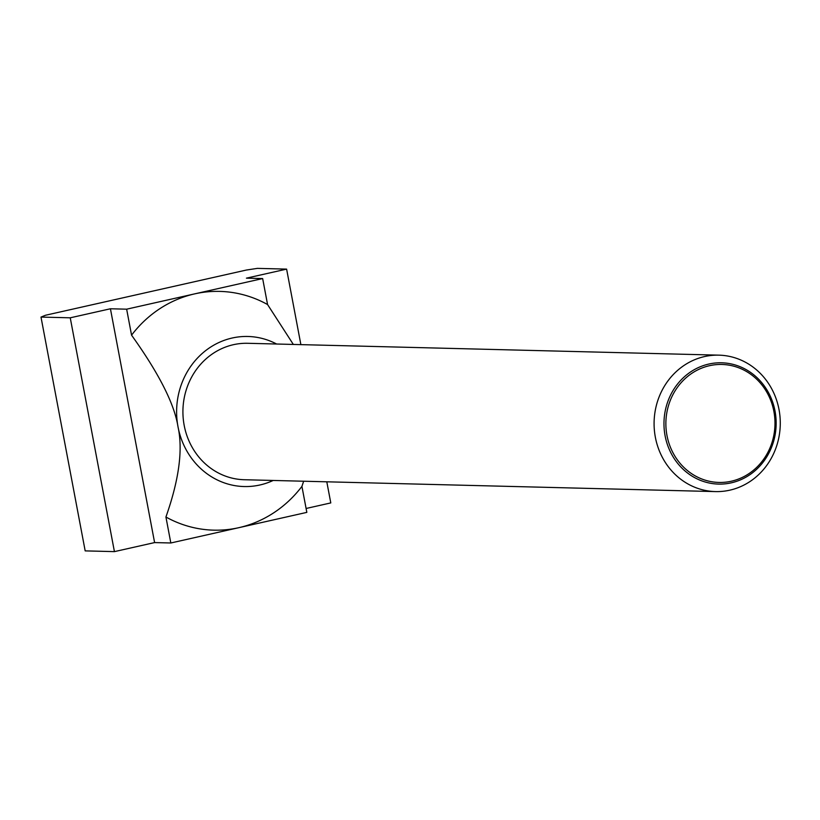 <?xml version="1.0" encoding="UTF-8"?>
<svg xmlns="http://www.w3.org/2000/svg" width="820" height="820" viewBox="0 0 820 820"><rect width="100%" height="100%" fill="white"/><g stroke="black" fill="none" stroke-linecap="round" stroke-linejoin="round"><path stroke-width="1.23" d="M655.364 437.285A68.234 63.089 91.4 0 0 715.46 491.59A68.234 63.089 91.4 0 0 779 409.457A68.234 63.089 91.4 0 0 718.894 355.152A68.234 63.089 91.4 0 0 655.364 437.285M775.023 411.076A60.67 56.098 -88.6 0 1 731.286 482.836A60.67 56.098 -88.6 0 1 665.102 435.82A60.67 56.098 -88.6 0 1 708.839 364.049A60.67 56.098 -88.6 0 1 775.023 411.076M718.894 355.152L247.722 343.293A68.234 63.089 91.4 0 0 184.192 425.426A68.234 63.089 91.4 0 0 244.288 479.731L715.46 491.59M773.885 411.425A59.009 54.55 91.4 0 0 709.515 365.689A59.009 54.55 91.4 0 0 666.978 435.492A59.009 54.55 91.4 0 0 731.348 481.217A59.009 54.55 91.4 0 0 773.885 411.425M126.649 309.181L131.559 335.165A119.423 110.413 -88.6 0 1 194.658 293.878A119.423 110.413 -88.6 0 1 267.566 304.548L262.656 278.564L126.649 309.181L110.423 308.771L70.243 317.811L41 317.084L45.479 315.259L246.389 270.036L257.367 268.376L286.611 269.114L246.43 278.154L262.656 278.564M273.193 480.458A75.061 69.403 -88.6 0 1 178.012 426.82A75.061 69.403 -88.6 0 1 203.585 352.292A75.061 69.403 -88.6 0 1 276.627 344.021M131.559 335.165C158.936 373.407 174.414 403.963 178.012 426.82C183.065 449.719 179.026 479.782 165.927 517.01L170.826 542.983L238.835 527.68A119.423 110.413 -88.6 0 0 301.924 486.393L303.646 481.227M301.924 486.393L306.834 512.377L238.835 527.68A119.423 110.413 -88.6 0 1 165.927 517.01M293.334 344.441L267.566 304.548M41 317.084L85.177 550.886L114.421 551.624L154.601 542.584L170.826 542.983M70.243 317.811L114.421 551.624M110.423 308.771L154.601 542.584M306.096 508.482L330.788 502.916L326.801 481.811M286.611 269.114L300.878 344.636"/></g></svg>
